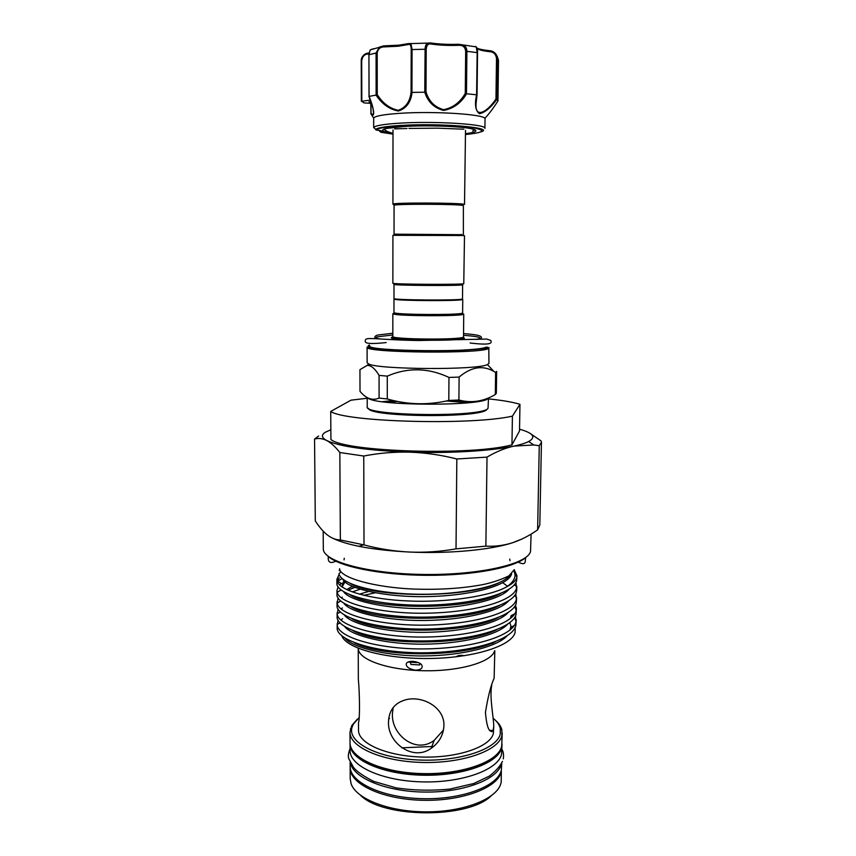 <?xml version="1.0" encoding="UTF-8"?>
<svg xmlns="http://www.w3.org/2000/svg" width="856" height="856" viewBox="0 0 856 856"><rect width="100%" height="100%" fill="white"/><g stroke="black" fill="none" stroke-linecap="round" stroke-linejoin="round"><path stroke-width="1.28" d="M462.058 299.161L462.754 299.44L461.459 299.793C454.236 301.034 402.481 300.766 395.279 299.45L393.985 299.076L393.963 312.611L395.151 313.061L394.06 314.205L392.84 313.735L392.829 336.462C390.529 339.415 460.089 340.1 463.246 337.136L463.364 337.649C457.254 340.763 438.893 340.174 420.264 340.196C400.587 339.725 391.438 338.473 392.829 336.462M462.754 299.44L462.625 312.964L461.438 313.414C454.525 315.029 402.042 314.762 395.151 313.061M391.813 337.371L392.979 337.307M393.439 313.403L395.119 313.103M462.85 313.692L463.738 314.099L462.518 314.569C455.413 316.271 401.143 315.992 394.06 314.205M369.856 345.974C365.598 351.431 482.506 352.565 486.058 347.065C483.715 349.483 451.187 351.345 418.755 350.703M468.339 402.748L446.404 400.972M397.441 401.411L387.319 402.331M379.09 398.094C372.414 400.908 366.058 398.661 360.012 391.353L359.948 369.653L367.299 365.341C371.301 365.48 375.217 368.829 379.069 375.388L379.09 398.094L387.276 398.96C407.584 404.792 428.086 405.295 448.79 400.448L458.902 400.02C471.389 403.358 483.533 401.518 495.314 394.498L496.341 393.3L496.651 371.408L495.624 372.435L493.794 371.365C482.698 364.988 471.142 366.892 459.116 377.079L448.972 377.432C428.3 367.738 407.734 367.299 387.286 376.126L379.069 375.388M488.947 363.361L487.439 364.581C477.605 370.156 378.395 369.632 368.626 363.961L367.128 362.719L367.096 347.097C362.58 352.886 485.299 354.074 488.808 348.231L488.947 363.361M488.327 398.008L488.177 398.211C485.438 406.258 375.292 406.151 368.069 398.051M364.003 544.898C378.919 548.899 394.156 551.285 409.735 552.056C425.186 552.666 440.615 551.596 456.023 548.857L485.876 546.149L487.01 457.115L456.826 458.976C441.289 454.996 425.689 452.738 410.035 452.171C367.449 450.491 339.682 446.618 326.735 440.53L326.618 440.466C322.38 438.411 318.368 437.94 314.559 439.053L315.297 520.908C319.16 526.954 323.215 531.662 327.441 535.032C331.679 538.253 335.991 539.901 340.356 539.965L364.003 544.898L363.757 456.034L339.843 452.524C335.381 446.8 331.015 442.809 326.735 440.53L326.618 440.466C321.471 437.651 321.075 434.891 325.419 432.205L330.855 429.755M314.559 439.053L318.657 435.993M537.632 529.843L539.815 525.017L541.441 442.306L539.259 445.709L537.632 529.843C529.575 535.556 521.176 539.879 512.423 542.79C490.82 549.916 448.983 553.864 409.735 552.056C373.355 550.14 347.536 545.454 332.256 538.017M521.946 539.023L512.423 542.79C503.67 545.54 494.822 546.652 485.876 546.149M358.932 546.331L364.003 544.694L358.942 546.342M419.943 663.347L419.633 664.941L410.891 664.427L410.505 662.244M415.32 670.205C409.371 669.039 406.333 667.059 406.204 664.256C406.322 662.319 408.59 661.346 413.031 661.356C419.033 662.191 422.083 663.935 422.19 666.61C422.104 668.803 419.815 670.002 415.32 670.205M359.049 717.692L353.314 724.187L351.976 727.461C347.418 742.355 377.346 758.181 418.327 759.978C459.265 761.968 497.315 749.075 500.3 733.902L500.279 728.242C499.358 724.732 496.994 721.415 493.174 718.291M495.132 720.024C498.706 723.085 500.942 726.327 501.841 729.74L501.884 735.539C498.92 750.509 462.903 763.488 422.415 762.45C381.915 761.572 349.473 747.042 349.986 732.126L351.773 725.588L357.209 719.308M429.83 652.7L428.064 653.192M493.516 644.397L492.489 642.963M491.729 685.378C489.3 696.805 493.666 717.21 493.762 726.38L493.077 730.553C489.29 733.528 486.743 727.493 485.438 712.438C488.006 696.517 490.905 685.121 494.126 678.252L494.822 650.721M358.236 648.816L358.343 679.3C359.798 694.237 359.884 720.238 358.504 722.453L358.525 730.222C358.097 743.457 386.837 756.233 422.596 757.057C458.345 758.031 490.445 746.7 493.356 733.453L493.762 726.38M514.049 570.909L515.002 574.504M516.906 576.719L515.012 574.783L514.97 575.928C514.606 579.64 511.877 583.246 506.805 586.756C512.412 583.878 515.708 580.86 516.682 577.693L516.981 575.853L514.296 569.936M339.693 569.518L339.19 570.652M340.955 571.755L338.976 573.734C340.613 583.45 371.301 592.727 412.474 594.096C453.327 595.53 495.132 588.158 507.201 577.907L509.769 575.328M516.981 575.853L516.628 580.668C513.664 593.69 471.677 604.967 422.511 605.181C375.57 605.395 335.22 594.064 336.922 583.043L336.9 579.373L337.285 581.417C339.543 590.405 370.06 599.521 408.826 600.987C446.5 602.806 491.023 596.076 506.805 586.756M338.152 586.767L336.964 590.554L337.221 592.277C338.687 603.266 380.524 613.955 425.946 613.206C474.042 612.447 513.429 601.19 516.5 588.233L515.943 582.39M507.362 577.779L508.571 578.549M514.798 584.167L515.793 585.846M516.746 589.752L516.446 591.913C513.472 605.32 471.549 616.941 422.447 617.144C375.581 617.347 335.295 605.62 336.997 594.214L336.964 590.554M338.141 597.916L337.189 603.063C337.927 614.501 379.379 625.779 425.068 625.148C473.347 624.527 513.268 612.875 516.318 599.457L515.815 593.561M341.351 583.385L339.661 584.883M514.745 595.337L515.376 596.397M516.617 597.36L516.254 603.116C513.279 616.93 471.41 628.882 422.393 629.064C375.602 629.256 335.37 617.133 337.061 605.342L337.039 601.704M338.131 609.044L337.189 613.795C337.2 625.683 378.245 637.549 424.212 637.057C472.64 636.575 513.097 624.527 516.125 610.638L515.676 604.7M354.844 587.43L349.697 589.452M341.469 597.82L342.293 597.167M352.201 591.913L360.055 589.238M514.67 606.476L516.211 610.296M516.425 608.488L516.061 614.298C513.086 628.497 471.281 640.791 422.34 640.951C375.624 641.123 335.445 628.614 337.136 616.448L337.114 612.821M338.131 620.14L337.21 624.473C336.494 636.8 377.122 649.276 423.356 648.923C471.945 648.591 512.926 636.147 515.943 621.798L515.537 615.817M375.11 592.823L363.704 595.337M356.984 597.338L356.171 597.616M341.223 608.948L342.432 607.942M514.595 617.583L516.04 621.381M516.243 619.583L515.879 625.447C512.894 640.031 471.153 652.657 422.286 652.796C375.634 652.957 335.52 640.063 337.2 627.523L337.178 623.896M339.147 574.365L336.9 579.373M337.21 581.203L339.244 577.886M393.172 707.548L392.412 713.818C391.245 734.598 415.609 754.414 434.153 740.408L443.494 729.965M388.496 721.886C389.009 710.031 394.916 702.615 406.215 699.652C423.217 695.521 444.596 707.773 443.932 725.514C443.483 734.983 439.235 742.58 431.21 748.294C412.902 761.765 387.394 742.74 388.496 721.886M489.076 609.654L488.027 609.344M515.205 627.341L515.109 632.52C511.76 645.841 474.256 657.911 429.637 658.499C384.943 659.152 345.76 648.238 341.747 635.655M501.177 782.438L501.338 771.491C498.374 787.488 462.518 801.377 422.243 800.274C381.937 799.354 349.655 783.85 350.158 767.885L350.211 778.789L351.099 783.743C356.064 798.787 388.57 811.723 425.689 811.852C462.796 812.109 495.442 799.515 500.567 784.524L501.177 782.438M433.692 746.432L401.774 747.823M350.125 762.108L350.147 766.377C349.644 782.288 381.937 797.76 422.243 798.68C462.529 799.782 498.395 785.926 501.359 769.972L501.755 762.899M350.361 762.557C352.79 777.911 386.184 791.864 425.411 792.078C464.626 792.442 498.524 778.971 501.456 763.648L501.52 763.349M350.061 743.425L350.072 750.498C349.569 765.96 381.926 780.993 422.329 781.892C462.7 782.962 498.641 769.512 501.605 754.018L502.023 744.217M350.04 744.185C349.537 759.454 381.926 774.316 422.361 775.204C462.775 776.274 498.738 762.974 501.702 747.663L502.033 744.977M491.451 731.613L489.825 730.328M389.512 718.601L388.667 718.805M490.542 730.382L492.018 731.591M484.753 118.342C488.284 114.886 492.682 109.119 497.946 101.019L496.748 99.499C490.649 107.856 484.87 112.596 479.435 113.72C475.412 110.67 474.459 104.368 476.599 94.802L466.584 93.775C461.095 103.041 453.423 108.605 443.579 110.445C434.099 107.963 427.829 101.885 424.769 92.213L412.068 92.405C410.923 102.185 406.365 108.391 398.404 111.023C389.598 109.45 382.14 104.154 376.041 95.112L377.25 94.652C382.9 103.416 389.908 108.616 398.286 110.274C405.798 107.599 410.056 101.543 411.073 92.106L411.201 49.669C411.19 45.55 410.249 43.838 408.398 44.512L408.708 43.645L410.966 43.517L412.068 49.53L411.201 49.669M424.769 92.213L425.1 49.263L412.068 49.53L411.939 92.394L411.073 92.106M373.687 127.523C375.024 125.65 383.531 124.206 399.228 123.189C434.527 120.857 487.289 124.248 484.913 128.4L485.031 118.952C487.417 114.479 434.581 110.841 399.249 113.367C383.499 114.479 374.971 116.042 373.676 118.064L373.676 127.512L376.619 130.112M392.08 133.172C381.637 131.663 379.839 130.069 386.687 128.4L404.192 126.474C427.037 125.051 461.512 126.292 471.838 128.839C478.665 130.594 476.856 132.166 466.402 133.557M472.608 131.011L474.823 129.748M473.614 130.069L474.47 129.598M408.398 44.512L398.382 46.224L384.622 46.877C380.374 46.812 377.903 48.846 377.196 52.965L376.073 53.019L379.326 47.176L383.584 45.871M376.041 95.112L369.086 96.375C373.163 106.069 375.998 118.706 371.065 114.073L373.676 118.064M463.374 234.544L463.374 205.579C460.271 203.974 391.813 203.781 394.07 205.387L394.038 234.18L461.769 234.683M465.514 130.326L464.519 204.424C461.363 202.722 390.593 202.53 392.936 204.22L393.535 204.477M393.995 284.363L393.985 298.509C391.759 300.103 459.394 300.627 462.497 299.033L462.625 284.845C459.522 285.947 391.759 285.476 393.995 284.363L395.376 284.117L394.841 283.539M462.807 284.663L456.269 284.139M400.629 283.85L395.376 284.117M463.759 283.71L464.498 235.689L462.55 235.528L392.915 235.314L392.872 283.229C390.55 284.331 460.603 284.823 463.759 283.71M395.643 234.33L394.616 234.266M384.044 129.128L384.9 129.598M376.833 130.144C382.974 130.829 384.387 131.546 381.059 132.295L392.99 134.135M370.766 101.297L370.937 113.324C372.595 114.95 373.43 114.672 373.473 112.511L373.473 112.511C373.045 109.728 374.051 110.253 368.904 96.332M368.957 52.89L367.224 53.286L366.86 54.196C364.078 54.623 362.356 56.849 361.692 60.894L361.81 101.254L370.348 100.109M370.766 103.319L363.896 102.891L361.81 101.254M361.232 61.011C361.778 56.838 363.618 54.281 366.764 53.35M373.419 48.728L370.209 49.862L368.936 54.677L369.086 96.375M426.202 49.359L425.1 49.263C425.175 46.042 426.042 43.988 427.711 43.121L430.333 42.907L431.146 44.02C428.15 43.453 426.502 45.229 426.202 49.359L425.999 91.881C428.792 101.233 434.677 107.171 443.654 109.686C452.995 107.76 460.196 102.313 465.268 93.347L466.584 93.775M476.599 94.802L477.156 52.505L476.268 46.898L475.497 46.449M384.622 46.877L384.676 45.871L398.703 45.229L408.708 43.645L430.782 43.035C438.925 44.223 448.287 44.651 458.87 44.309L463.224 44.951C465.568 46.085 466.788 48.171 466.895 51.178L466.477 93.753M489.653 50.686C492.756 50.921 495.121 52.569 496.737 55.629L498.492 60.412L497.946 101.019L498.492 60.295L497.165 56.228M489.514 50.718L489.739 50.739C493.505 51.617 495.838 53.243 496.737 55.629L498.492 60.295M477.006 94.716L476.075 103.523C474.77 119.605 487.834 111.462 495.966 98.975L496.748 99.499M495.966 98.975L496.501 58.294C495.827 54.217 493.677 52.023 490.049 51.724C483.126 50.975 478.825 49.905 477.145 48.525M465.268 93.347L465.675 51.178C465.129 47.037 462.796 45.079 458.698 45.315L458.87 44.309L476.268 46.898C477.209 47.915 477.627 49.83 477.53 52.655L477.07 94.62L476.075 103.287M370.766 101.457L368.957 101.918L370.766 102.42M379.7 130.497L380.974 132.38M383.691 129.267L385.895 130.561M373.665 118.064L373.676 127.501M381.059 132.295L380.043 131.086M465.675 51.178L477.53 52.655L476.696 94.802M477.017 48.054C478.269 48.985 482.506 49.883 489.739 50.739L490.049 51.724M425.999 91.881L424.908 92.202M376.126 95.091L376.073 53.019L368.797 54.763L370.209 49.862L384.719 45.828L398.789 45.175M361.35 101.35L361.232 61.054C361.05 57.513 363.04 54.934 367.224 53.286L368.936 52.965M369.022 96.386L368.936 54.859M371.065 114.073L370.916 101.736M371.023 114.051L370.809 113.334M490.98 796.016C468.093 818.732 383.199 818.293 360.558 795.331M358.268 648.848C358.857 659.837 388.303 670.216 424.105 670.74C459.875 671.393 491.622 661.977 494.511 650.999M340.998 620.044L342.582 618.685M408.023 662.052L418.712 662.683M410.591 661.41L415.62 661.699M339.843 452.524L340.356 539.965M529.971 433.307L541.142 440.979L541.441 442.306M456.826 458.976L456.023 548.857M539.259 445.709L533.823 444.97L513.985 446.094C492.157 450.866 449.796 453.466 410.035 452.171C394.252 451.786 378.823 453.081 363.757 456.034M519.538 429.198L522.47 430.076C533.705 433.703 535.76 437.523 528.634 441.525C525.456 443.162 520.566 444.681 513.985 446.094C505.126 448.041 496.138 451.722 487.01 457.115M367.213 398.254L350.992 400.169L330.726 411.436L330.919 439.513C344.957 451.872 471.11 455.916 511.952 444.874L519.506 430.985L519.956 404.3C512.808 402.127 502.322 400.319 488.487 398.885M368.455 408.301C368.38 417.311 483.683 418.263 486.925 409.264M511.952 444.874L512.412 416.144C471.442 425.55 344.786 421.997 330.726 411.436M512.412 416.144L519.956 404.3M458.902 400.02L459.116 377.079M495.624 372.435L495.314 394.498M387.276 398.96L387.286 376.126M448.972 377.432L448.79 400.448M456.473 656.777C457.147 655.782 459.019 655.322 462.101 655.386L464.348 655.717M476.503 339.458L479.841 338.527C481.211 337.296 475.776 336.226 463.535 335.327M392.829 334.953L377.175 336.857C375.249 337.553 376.126 338.248 379.818 338.955M463.481 337.307L464.348 338.27C460.314 341.672 381.273 340.356 392.315 337.104L392.861 336.932M367.213 397.601L367.235 406.75C362.773 416.091 484.507 417.589 488.048 408.184L488.498 398.029M473.304 402.181L469.398 401.646M463.192 400.95L454.408 400.234M393.343 400.512L382.354 401.699M323.183 531.148L323.322 548.685C322.455 561.162 366.999 573.734 423.249 574.451C479.488 575.307 527.927 563.965 530.538 551.425L531.084 534.112M349.986 732.126L350.04 742.666C349.526 757.892 381.926 772.711 422.361 773.599C462.786 774.659 498.759 761.412 501.723 746.143L502.215 732.918M377.196 52.965L377.25 94.652M399.035 45.154L408.836 43.538M465.471 134.52C484.731 132.53 486.893 130.23 471.945 127.598C456.376 125.351 423.506 124.537 400.779 125.896C385.457 126.881 377.336 128.261 376.415 130.059M375.602 129.705C376.522 127.876 384.761 126.463 400.33 125.468C440.027 122.879 496.063 127.608 481.019 131.824M430.675 42.961C438.968 44.191 448.373 44.63 458.902 44.266M368.84 53.778L366.86 54.196M496.501 58.294L497.272 58.433L496.726 99.467M458.698 45.315C448.373 45.678 439.182 45.24 431.146 44.02M361.35 101.361L361.692 60.894M403.112 797.15C418.199 799.204 433.297 799.279 448.405 797.385M511.61 573.948C508.346 585.525 472.694 595.509 428.246 596.6C386.516 597.627 346.305 588.725 342.7 579.063M508.796 576.452L509.62 577.415M509.181 589.088C500.76 599.607 464.391 608.252 424.03 608.584C385.917 609.023 349.162 600.773 343.588 591.635M342.079 586.884L345 581.866M502.761 582.722L507.501 586.274M508.689 600.794C499.883 611.43 463.824 620.161 424.041 620.472C386.484 620.91 349.997 612.596 343.909 603.266M348.264 590.319L354.266 587.195M508.186 612.479C499.016 623.232 463.267 632.028 424.052 632.327C387.04 632.766 350.832 624.388 344.251 614.886M488.166 597.595L489.258 597.98M514.691 613.838L511.193 615.592M510.337 618.503L511.171 615.689L511.086 617.882M507.672 624.142C498.149 635.002 462.711 643.873 424.052 644.151C387.586 644.579 351.666 636.158 344.604 626.485M489.825 608.819L490.627 609.14M509.791 622.622L510.936 625.993L510.005 630.005M507.137 635.794C497.293 646.74 462.154 655.675 424.062 655.931C388.11 656.359 352.501 647.906 344.968 638.062M499.69 582.422C469.687 598.183 375.217 598.301 350.297 583.514M509.588 575.542L510.304 576.527M500.653 593.433C471.913 610.168 375.078 610.585 350.147 594.909M337.243 581.096L342.314 583.92L344.091 580.978M499.487 605.481C470.008 622.066 376.929 622.473 351.088 606.861M346.734 589.602L352.255 586.339M498.267 617.518C468.082 633.922 378.748 634.296 352.073 618.813M359.317 594.192L368.519 591.485M490.841 596.835L491.708 597.167M496.983 629.556C466.156 645.734 380.524 646.066 353.111 630.754M492.286 608.07L492.885 608.316M495.624 641.593C464.187 657.526 382.268 657.783 354.202 642.685M526.611 556.764C516.35 567.218 474.181 575.607 426.919 575.328C379.668 575.104 337.585 566.287 327.441 555.726M369.428 345.043C362.527 347.418 384.911 350.265 418.477 350.853C451.968 351.474 484.87 349.58 487.706 347.087M480.387 339.233L480.986 339.201M463.738 314.099L463.524 336.825M481.404 339.169L481.447 338.366C481.757 336.173 480.419 334.889 463.556 333.594M386.152 342.56C364.495 344.893 364.399 342.475 365.576 339.746C366.432 336.89 380.182 339.907 418.627 340.517L486.797 339.062L490.745 340.421C492.221 343.192 491.023 345.514 470.126 342.999M387.008 402.299L397.259 401.368M446.565 400.94L468.649 402.727M367.096 347.097L371.547 347.868C380.599 349.355 396.135 350.361 418.135 350.896C456.441 351.998 491.547 348.146 488.723 347.782L489.14 347.739M509.748 559.096L509.973 560.755M517.805 561.868C522.363 564.339 524.835 564.265 525.21 561.622L525.659 557.502M500.279 728.242L501.841 729.74M516.799 586.2L516.746 589.848M493.077 730.553L489.589 730.318M501.958 749.471C503.424 751.686 503.863 754.821 503.296 758.865M408.933 128.421L437.651 128.175L463.802 129.213M393 129.952L392.936 204.22M461.523 284.46L462.069 283.892M395.943 234.03L394.851 235.175M461.48 234.373L462.55 235.528M407.039 128.507L394.712 128.86M384.612 129.224C384.783 130.465 387.575 131.856 392.99 133.386M379.893 131.546L379.122 130.412M370.787 113.345L370.926 113.88M350.061 748.679C348.296 753.141 347.878 756.522 348.831 758.812L353.475 767.318C356.62 771.438 363.34 776.125 373.644 781.378L396.157 787.873C413.865 790.473 431.82 790.858 449.999 789.05L473.732 783.54L489.311 776.125C495.603 771.299 499.99 766.388 502.461 761.391M350.179 767.158L350.158 767.885M431.21 748.294L434.153 740.408M342.122 578.549L337.285 581.417M514.21 584.883L516.799 586.446M341.18 589.945L337.221 592.277M340.795 600.966L337.189 603.063M514.531 606.669L516.414 607.792M340.431 611.922L337.189 613.795M340.089 622.826L337.21 624.473M342.314 583.92L342.55 587.216M514.189 625.576L510.925 627.266M498.492 752.552C490.948 763.723 462.037 774.006 429.701 774.263C396.981 774.113 367.449 767.928 353.496 751.782M351.976 727.461L350.393 728.948M336.194 560.926C328.255 565.195 327.859 559.61 328.383 556.475M344.273 558.23L344.037 559.888M339.597 568.737C339.725 577.372 373.344 587.633 415.652 589.131C440.498 589.838 462.818 588.34 482.634 584.648C491.89 582.743 500.621 579.833 508.849 575.906L514.317 569.647M528.634 441.525L533.823 444.97M368.626 363.961L367.299 365.341M487.439 364.581L493.794 371.365M374.928 338.612L374.885 337.81C374.596 336.611 375.495 335.691 377.582 335.049L392.829 333.23M461.438 313.414L462.518 314.569M375.945 338.687L375.335 338.644"/></g></svg>
